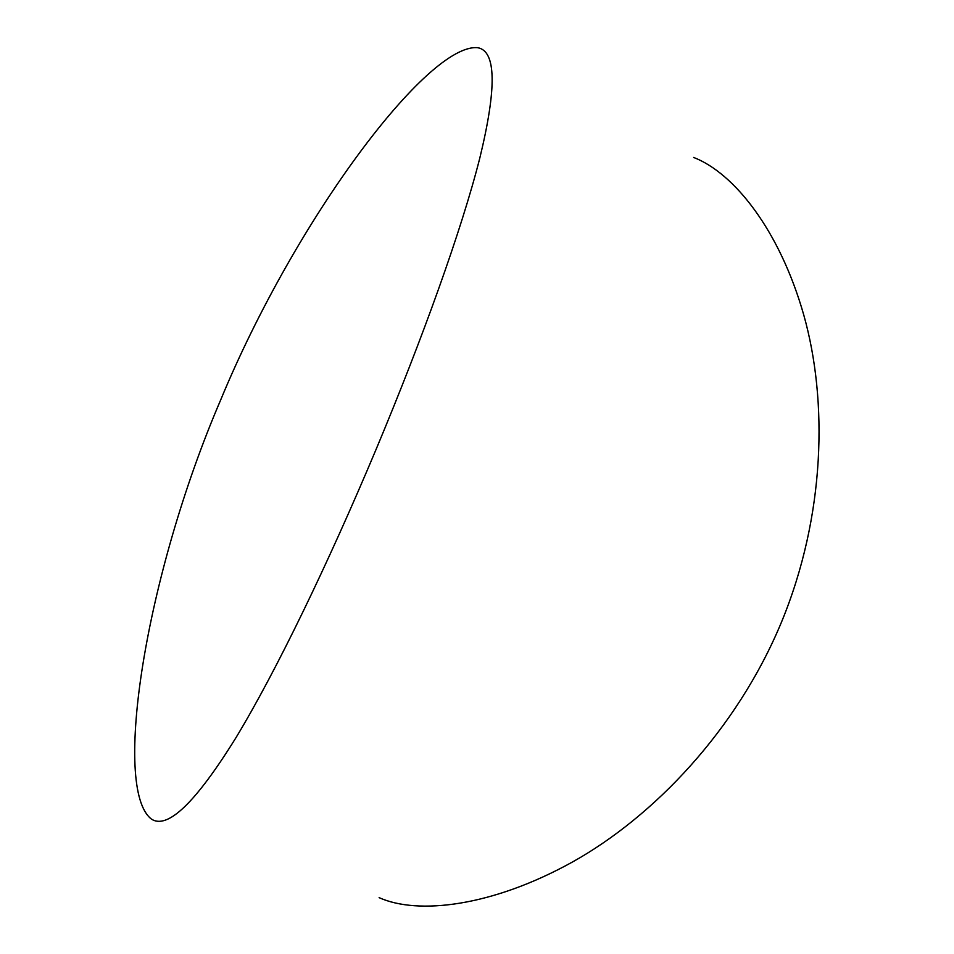 <?xml version="1.0" encoding="UTF-8"?>
<svg xmlns="http://www.w3.org/2000/svg" width="954" height="954" viewBox="0 0 954 954"><rect width="100%" height="100%" fill="white"/><g stroke="black" fill="none" stroke-linecap="round" stroke-linejoin="round"><path stroke-width="1.43" d="M376.126 449.298C422.717 337.978 461.521 230.057 479.731 158.376C496.951 87.649 496.247 50.765 477.62 47.7C427.821 43.157 295.49 218.907 220.66 399.988C144.805 576.443 112.298 788.529 151.257 818.961C167.332 829.92 195.558 802.839 235.936 737.728C276.266 671.139 328.033 563.778 376.126 449.298M693.641 157.446C733.745 172.865 779.466 229.64 803.757 314.963C827.965 400.752 825.401 515.589 781.517 622.056C736.679 730.204 653.573 816.66 572.686 861.879C492.014 906.682 417.9 915.089 379.12 897.654"/></g></svg>

